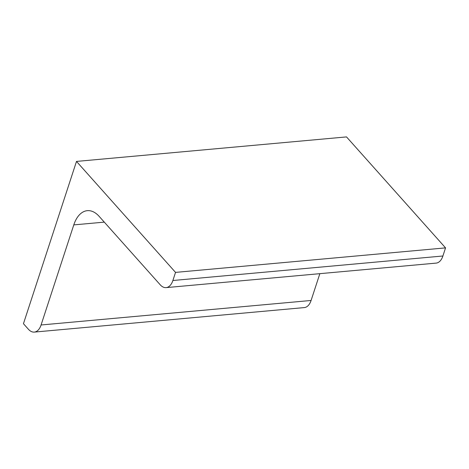 <?xml version="1.0" encoding="UTF-8"?>
<svg xmlns="http://www.w3.org/2000/svg" width="469" height="469" viewBox="0 0 469 469"><rect width="100%" height="100%" fill="white"/><g stroke="black" fill="none" stroke-linecap="round" stroke-linejoin="round"><path stroke-width="0.7" d="M73.785 224.897L41.079 324.976A16.427 9.28 84.8 0 1 34.307 332.093A16.427 9.28 84.8 0 1 28.404 329.256L23.45 323.704L76.494 161.418L346.509 136.907L445.55 247.878L442.9 255.998A16.427 9.28 84.8 0 1 436.129 263.109L166.114 287.62A16.427 9.28 84.8 0 1 160.21 284.783L99.135 216.35A32.859 18.567 84.8 0 0 87.322 210.669A32.859 18.567 84.8 0 0 73.785 224.897L104.294 222.13M76.494 161.418L175.535 272.389L445.55 247.878M175.535 272.389L172.885 280.503A16.427 9.28 84.8 0 1 166.114 287.62M41.079 324.976L311.088 300.471L319.852 273.667M311.088 300.471A16.427 9.28 84.8 0 1 304.322 307.582L34.307 332.093M172.885 280.503L442.9 255.998"/></g></svg>
